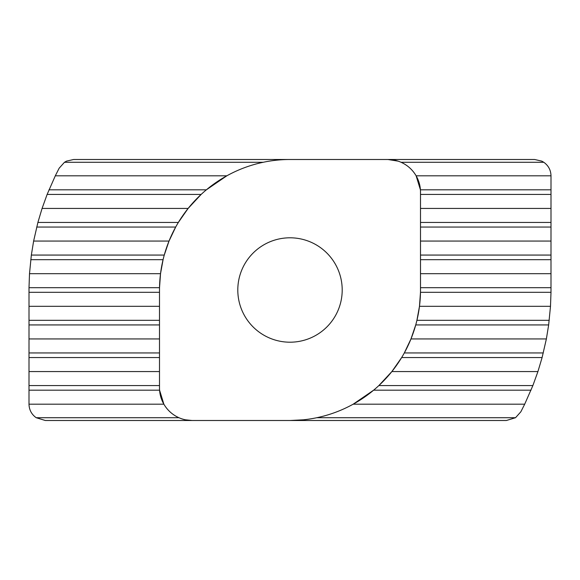 <?xml version="1.0" encoding="UTF-8"?>
<svg xmlns="http://www.w3.org/2000/svg" width="580" height="580" viewBox="0 0 580 580"><rect width="100%" height="100%" fill="white"/><g stroke="black" fill="none" stroke-linecap="round" stroke-linejoin="round"><path stroke-width="0.87" d="M29 404.188C29.167 409.886 31.566 414.396 36.199 417.716L178.937 417.716C172.485 414.801 167.46 410.292 163.872 404.188L29 404.188L29.007 287.695L29.508 273.688L31.349 255.069L33.626 241.062L37.896 222.444L42.072 208.438L47.125 194.43L55.303 175.812L226.823 175.812C238.271 169.49 250.393 164.981 263.182 162.284L64.474 162.284L66.483 161.131L73.587 159.5L290 159.5A130.5 130.5 0 0 0 159.5 290L159.5 387.875A32.625 32.625 0 0 0 192.125 420.5L290 420.5L303.463 419.804M420.471 190.711L420.5 192.125A32.625 32.625 0 0 0 387.875 159.5L534.688 159.5L541.8 161.131L543.801 162.284L401.063 162.284C407.515 165.198 412.539 169.708 416.128 175.812L551 175.812C550.833 170.114 548.433 165.604 543.801 162.284M237.8 290A52.2 52.2 0 0 0 290 342.2A52.2 52.2 0 0 0 342.2 290A52.2 52.2 0 0 0 290 237.8A52.2 52.2 0 0 0 237.8 290M29.508 273.688L160.522 273.688L159.522 287.695L29.007 287.695M416.875 320.559L419.478 306.312L420.478 292.305L550.993 292.305L551 175.812M420.5 273.688L551 273.688M29 306.312L159.5 306.312M419.478 306.312L550.492 306.312L548.651 324.93L546.375 338.938L542.104 357.555L537.928 371.562L532.875 385.57L524.697 404.188L520.84 411.8L515.526 417.716L506.412 420.5L290 420.5A130.5 130.5 0 0 0 420.5 290L420.5 192.125M550.993 292.305L550.492 306.312M163.125 259.441L160.522 273.688M33.626 241.062L169.026 241.062L164.263 255.077M420.5 241.062L551 241.062M36.707 227.055L175.682 227.055L169.026 241.062M42.072 208.438L188.13 208.438L178.35 222.444L37.896 222.444M420.5 208.438L551 208.438M47.125 194.43L201.137 194.43L188.13 208.438M226.823 175.812L206.371 189.819L48.995 189.819M416.128 175.812L420.42 189.819L551 189.819M64.474 162.284L59.16 168.2L55.303 175.812M543.293 352.945L404.318 352.945L410.974 338.938L415.737 324.923M29 338.938L159.5 338.938M410.974 338.938L546.375 338.938M29 371.562L159.5 371.562M532.875 385.57L378.863 385.57L391.87 371.562L401.65 357.555L542.104 357.555M391.87 371.562L537.928 371.562M159.529 389.289L159.5 387.875M163.872 404.188L159.58 390.18L29 390.18M515.526 417.716L316.818 417.716C329.607 415.019 341.729 410.51 353.176 404.188L373.629 390.18L531.005 390.18M353.176 404.188L524.697 404.188M398.061 161.131L387.875 159.5L290 159.5M185.419 419.804L192.125 420.5L45.312 420.5L36.199 417.716M420.5 287.695L551 287.695M29 292.305L159.5 292.305M30.769 259.68L163.074 259.68M420.5 259.68L551 259.68M31.349 255.069L164.263 255.069M420.5 255.069L551 255.069M420.5 227.055L551 227.055M420.5 222.444L551 222.444M420.5 194.43L551 194.43M29 320.32L159.5 320.32M29 324.93L159.5 324.93M415.737 324.93L548.651 324.93M416.926 320.32L549.231 320.32M29 352.945L159.5 352.945M29 357.555L159.5 357.555M29 385.57L159.5 385.57"/></g></svg>
